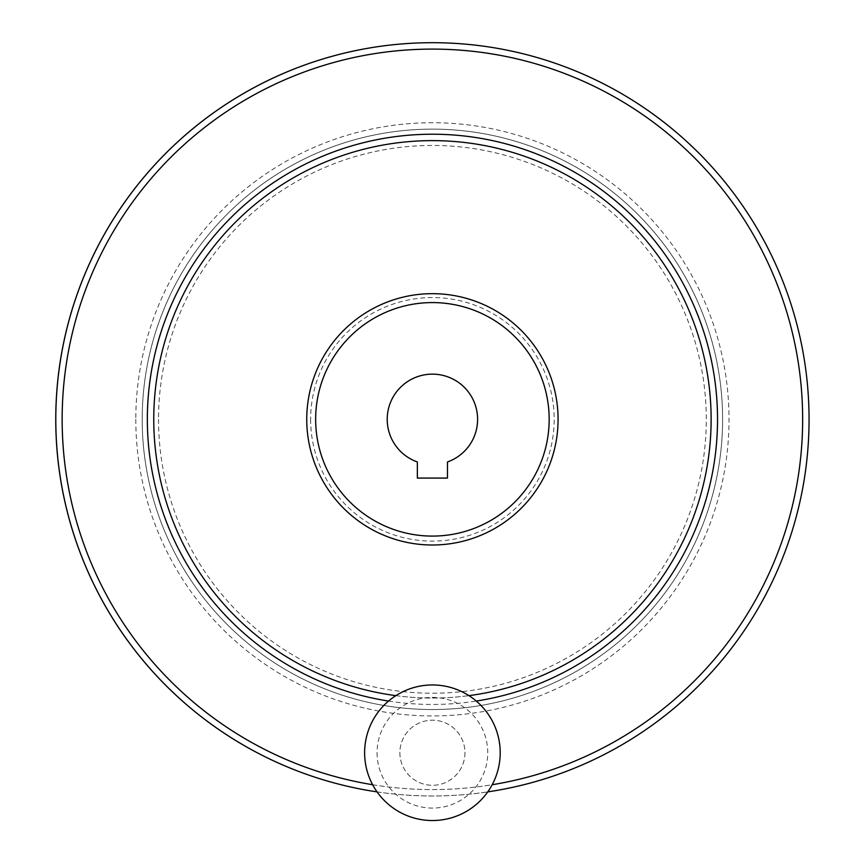 <?xml version="1.0" encoding="UTF-8"?>
<svg xmlns="http://www.w3.org/2000/svg" width="863" height="863" viewBox="0 0 863 863"><rect width="100%" height="100%" fill="white"/><g stroke="black" fill="none" stroke-linecap="round" stroke-linejoin="round"><path stroke-width="0.65" stroke-dasharray="4.32 3.24" d="M417.347 478.091L447.476 478.091L447.476 461.953A45.2 45.2 0 0 0 468.749 392.46A45.2 45.2 0 0 0 396.074 392.46A45.2 45.2 0 0 0 417.347 461.953L417.347 478.091M315.653 419.342A116.764 116.764 0 0 0 490.788 520.454A116.764 116.764 0 0 0 490.788 318.22A116.764 116.764 0 0 0 315.653 419.342A116.764 116.764 0 0 0 490.788 520.454A116.764 116.764 0 0 0 490.788 318.22A116.764 116.764 0 0 0 315.653 419.342A116.764 116.764 0 0 0 490.788 520.454A116.764 116.764 0 0 0 490.788 318.22A116.764 116.764 0 0 0 315.653 419.342A116.764 116.764 0 0 0 490.788 520.454A116.764 116.764 0 0 0 490.788 318.22A116.764 116.764 0 0 0 315.653 419.342M142.201 419.342A290.205 290.205 0 0 0 577.509 670.659A290.205 290.205 0 0 0 577.509 168.015A290.205 290.205 0 0 0 142.201 419.342A290.205 290.205 0 0 0 577.509 670.659A290.205 290.205 0 0 0 577.509 168.015A290.205 290.205 0 0 0 142.201 419.342A290.205 290.205 0 0 0 577.509 670.659A290.205 290.205 0 0 0 577.509 168.015A290.205 290.205 0 0 0 142.201 419.342M55.761 419.342A376.646 376.646 0 0 0 620.734 745.524A376.646 376.646 0 0 0 620.734 93.161A376.646 376.646 0 0 0 55.761 419.342M377.055 791.889A376.646 376.646 0 0 0 487.757 791.889A376.646 376.646 0 0 1 377.055 791.889M464.952 752.741A32.546 32.546 0 0 1 432.406 785.287A32.546 32.546 0 0 1 399.871 752.741A32.546 32.546 0 0 1 432.406 720.206A32.546 32.546 0 0 1 464.952 752.741M395.858 695.643A278.717 278.717 0 0 0 468.965 695.643M153.69 419.342A278.717 278.717 0 0 0 571.77 660.713A278.717 278.717 0 0 0 571.77 177.961A278.717 278.717 0 0 0 153.69 419.342M399.871 752.741A32.546 32.546 0 0 0 448.684 780.929A32.546 32.546 0 0 0 448.684 724.564A32.546 32.546 0 0 0 399.871 752.741M377.066 752.741A55.34 55.34 0 0 0 460.076 800.67A55.34 55.34 0 0 0 460.076 704.812A55.34 55.34 0 0 0 377.066 752.741M364.618 752.741A67.799 67.799 0 0 0 466.311 811.457A67.799 67.799 0 0 0 466.311 694.035A67.799 67.799 0 0 0 364.618 752.741M310.637 419.342A121.769 121.769 0 0 0 493.302 524.801A121.769 121.769 0 0 0 493.302 313.884A121.769 121.769 0 0 0 310.637 419.342M158.533 419.342A273.873 273.873 0 0 0 569.343 656.527A273.873 273.873 0 0 0 569.343 182.158A273.873 273.873 0 0 0 158.533 419.342M135.804 419.342A296.602 296.602 0 0 0 580.713 676.204A296.602 296.602 0 0 0 580.713 162.471A296.602 296.602 0 0 0 135.804 419.342M62.168 419.342A370.238 370.238 0 0 0 617.53 739.979A370.238 370.238 0 0 0 617.53 98.706A370.238 370.238 0 0 0 62.168 419.342M372.633 784.726A370.238 370.238 0 0 0 492.19 784.726M388.533 701.058A285.124 285.124 0 0 0 476.29 701.058"/><path stroke-width="1.29" d="M417.347 478.091L447.476 478.091L447.476 461.953A45.2 45.2 0 0 0 468.749 392.46A45.2 45.2 0 0 0 396.074 392.46A45.2 45.2 0 0 0 417.347 461.953L417.347 478.091M315.653 419.342A116.764 116.764 0 0 0 490.788 520.454A116.764 116.764 0 0 0 490.788 318.22A116.764 116.764 0 0 0 315.653 419.342M55.761 419.342A376.646 376.646 0 0 0 377.055 791.889A376.646 376.646 0 0 1 413.895 43.15A376.646 376.646 0 0 1 807.239 382.363A376.646 376.646 0 0 1 487.757 791.889A376.646 376.646 0 0 0 807.239 382.363A376.646 376.646 0 0 0 413.895 43.15A376.646 376.646 0 0 0 55.761 419.342M468.965 695.643A278.717 278.717 0 0 0 710.055 394.93A278.717 278.717 0 0 0 420.195 140.896A278.717 278.717 0 0 0 395.858 695.643M364.618 752.741A67.799 67.799 0 0 0 466.311 811.457A67.799 67.799 0 0 0 466.311 694.035A67.799 67.799 0 0 0 364.618 752.741M492.19 784.726A370.238 370.238 0 0 0 800.486 379.386A370.238 370.238 0 0 0 412.406 49.644A370.238 370.238 0 0 0 372.633 784.726M476.29 701.058A285.124 285.124 0 0 0 716.02 390.022A285.124 285.124 0 0 0 417.735 134.596A285.124 285.124 0 0 0 388.533 701.058M306.743 419.342A125.664 125.664 0 0 0 495.243 528.167A125.664 125.664 0 0 0 495.243 310.507A125.664 125.664 0 0 0 306.743 419.342"/></g></svg>
